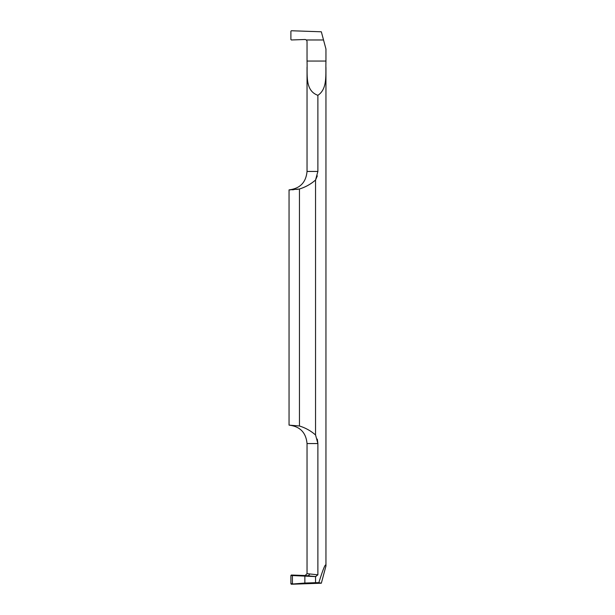 <?xml version="1.0" encoding="UTF-8"?>
<svg xmlns="http://www.w3.org/2000/svg" width="615" height="615" viewBox="0 0 615 615"><rect width="100%" height="100%" fill="white"/><g stroke="black" fill="none" stroke-linecap="round" stroke-linejoin="round"><path stroke-width="0.92" d="M306.439 39.975L323.528 39.975L306.439 39.975L307.039 41.343L307.039 61.054L325.95 61.054L325.95 49.008L323.528 39.975L306.439 39.975L305.132 39.491L291.364 39.975L290.895 39.514L290.895 31.211L291.364 30.75L321.338 31.796L323.528 39.975L321.338 31.796L291.364 30.75L290.895 31.211L290.895 39.514L291.364 39.975L305.132 39.491L306.439 39.975M307.039 67.166L307.039 171.439L317.886 171.439L317.886 95.325C327.826 88.791 325.496 74.3 325.95 61.054M317.886 171.439L315.541 180.049L317.317 175.882M315.541 180.049C310.775 184.192 305.409 187.175 299.459 189.005L299.459 425.995C305.409 427.825 310.775 430.808 315.541 434.951L315.541 180.049C310.775 184.162 305.417 187.145 299.459 189.005L289.05 189.881C300.012 188.574 306.009 182.432 307.039 171.439M315.541 434.951L317.886 443.561L307.039 443.561C306.009 432.568 300.012 426.426 289.05 425.119L299.459 425.995L289.05 425.119L289.05 189.881M325.95 547.573L325.95 565.992C325.804 562.471 323.436 568.029 318.824 582.659L315.541 582.682L315.541 576.593L317.886 574.825L317.886 443.561M317.886 443.477L317.317 439.118M317.886 95.325C304.625 90.559 307.577 74.6 307.039 61.054M289.565 189.874L290.534 189.851M292.064 189.789L293.878 189.681M296.522 189.428L299.182 189.051M317.886 574.825L307.039 573.657L307.039 443.561M307.039 547.834L307.039 553.946M291.364 584.25L293.155 583.973L292.409 583.558L290.895 583.789L291.364 584.25L321.338 583.205L325.95 565.992M290.895 583.789L290.895 575.486L315.541 576.593M315.933 576.601L305.132 575.509L291.364 575.025L290.895 575.486M305.132 575.509L307.039 573.657M293.155 575.302L291.364 575.025M293.155 583.973L304.863 583.051L304.863 576.224M292.409 583.558L292.409 575.717M315.541 582.682L304.863 583.051M318.824 582.659L321.338 583.205M309.699 574.195L308.092 576.04M325.95 553.946L325.95 67.427"/></g></svg>
